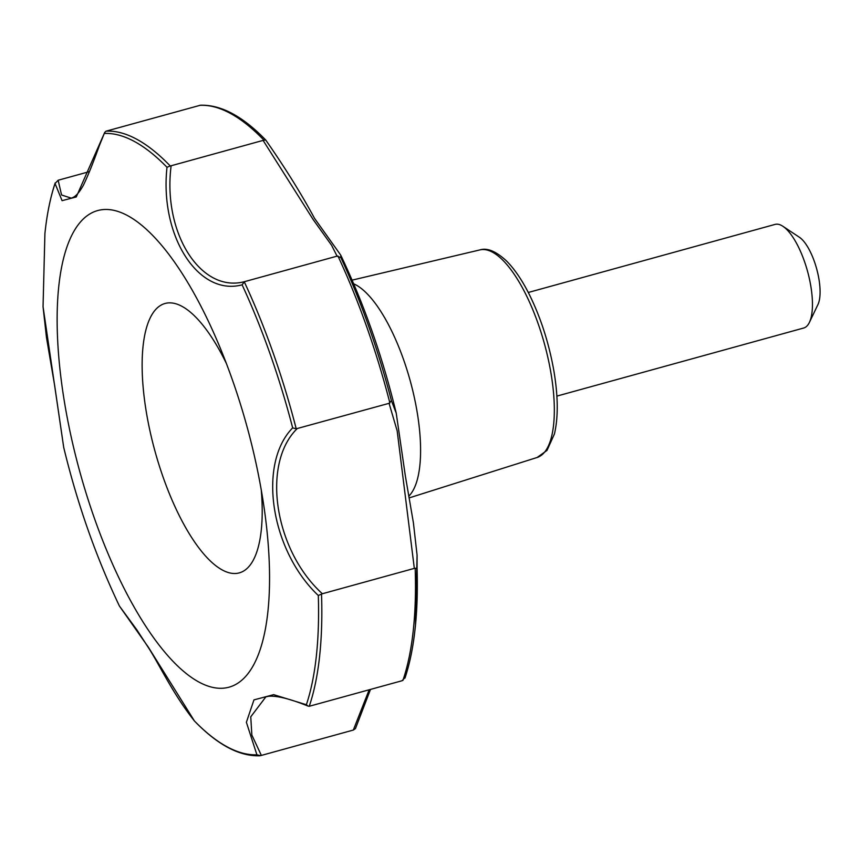 <?xml version="1.0" encoding="UTF-8"?>
<svg xmlns="http://www.w3.org/2000/svg" width="861" height="861" viewBox="0 0 861 861"><rect width="100%" height="100%" fill="white"/><g stroke="black" fill="none" stroke-linecap="round" stroke-linejoin="round"><path stroke-width="1.29" d="M106.032 131.184A322.466 112.931 74.6 0 1 170.23 165.947L171.135 165.764C162.438 233.202 201.054 293.838 245.094 281.504L244.298 281.859A322.466 112.931 74.6 0 1 296.216 428.8L389.064 403.325L391.411 400.645L396.221 413.108C382.585 356.885 364.085 304.224 340.719 255.104L340.859 257.6L337.06 256.137L331.636 245.342L313.167 219.555L263.1 140.397L265.672 139.956C242.565 116.127 220.803 104.558 200.376 105.236L106.032 131.184L104.73 132.379L76.263 196.954L62.078 200.667L55.05 183.522L58.139 180.25L61.583 195.006L71.226 198.127C74.972 197.32 79.029 193.025 83.377 185.255C87.983 175.741 93.311 162.503 99.381 145.552L104.73 132.379M396.221 413.108L405.327 475.799L413.409 522.831L417.079 555.119L417.058 568.26L414.324 568.378L397.158 430.791L389.064 403.325M171.135 165.764L263.1 140.397M245.094 281.504L337.06 256.137M170.23 165.947L167.002 167.292C159.479 235.946 198.353 296.604 242.113 284.83A320.819 112.35 74.6 0 1 292.665 427.885C257.353 463.864 270.698 550.491 318.312 595.5A320.819 112.35 74.6 0 1 306.365 704.718L273.658 694.655L253.963 699.885L246.386 722.282L256.912 754.796A320.819 112.35 74.6 0 1 194.414 720.948L148.393 647.257L119.431 606.058C95.948 556.766 77.372 503.889 63.714 447.429L54.663 385.567L46.472 337.512L43.05 306.699L63.714 447.429M244.298 281.859L242.113 284.83M58.139 180.25L89.512 171.597M297.11 428.692C261.26 463.885 274.347 550.19 322.369 593.746L414.324 568.378M370.488 689.446L355.442 728.61L353.333 730.053L369.154 689.812M322.369 593.746L321.519 594.101A322.466 112.931 74.6 0 1 309.239 706.278L308.141 706.117C290.082 698.82 276.865 695.537 268.471 696.301L265.909 696.807L250.755 716.815L251.853 735.068L261.367 755.42L353.333 730.053M261.367 755.42L259.774 755.764C239.358 756.442 217.596 744.873 194.489 721.044L194.414 720.948M309.239 706.278L402.033 680.739L405.111 677.467A320.809 112.35 -105.4 0 0 415.476 625.151A320.809 112.35 -105.4 0 0 417.058 568.26M63.283 394.715A247.225 86.584 -105.4 0 0 197.094 681.029A247.225 86.584 -105.4 0 0 264.725 512.091A247.225 86.584 -105.4 0 0 217.994 342.689A247.225 86.584 -105.4 0 0 96.001 211.074A247.225 86.584 -105.4 0 0 63.283 394.715M194.586 721.131L194.489 721.044C173.362 694.472 160.307 666.5 149.362 649.108L136.91 629.929L119.431 606.058M308.141 706.117L306.365 704.718M260.463 755.657L256.912 754.796M44.912 233.579C46.925 214.238 50.358 197.341 55.212 182.898L55.05 183.522A320.819 112.35 74.6 0 0 44.912 233.579L43.05 306.688M226.357 363.417A139.74 48.937 -105.4 0 0 161.265 305.02A139.74 48.937 -105.4 0 0 145.606 407.565A139.74 48.937 -105.4 0 0 217.629 567.055A139.74 48.937 -105.4 0 0 261.27 490.006M408.771 496.184A112.866 39.531 -105.4 0 0 411.493 385.599A112.866 39.531 -105.4 0 0 353.688 283.807M556.873 396.103L803.657 328.03A53.748 18.824 -105.4 0 0 809.405 322.401A53.748 18.824 -105.4 0 0 807.51 271.215A53.748 18.824 -105.4 0 0 782.897 226.292A53.748 18.824 -105.4 0 0 775.072 224.409L528.288 292.482M809.405 322.401L817.95 304.525A37.626 13.173 -105.4 0 0 816.626 268.697A37.626 13.173 -105.4 0 0 799.395 237.259L782.897 226.292M296.216 428.8L292.665 427.885M321.519 594.101L318.312 595.5M391.411 400.645A320.809 112.35 -105.4 0 0 340.859 257.6M537.167 457.471L547.004 450.411L554.441 433.912C558.391 417.079 558.143 395.748 553.709 369.896C548.78 342.592 540.654 317.461 529.332 294.527C522.24 280.406 514.738 269.332 506.838 261.292C496.28 251.38 487.304 247.591 479.911 249.905A107.668 37.701 74.6 0 1 551.653 377.419A107.668 37.701 74.6 0 1 537.167 457.471L409.083 497.927M199.687 105.343A322.466 112.931 74.6 0 1 263.886 140.106M415.174 568.26A322.466 112.931 74.6 0 1 402.905 680.438M337.953 256.018A322.466 112.931 74.6 0 1 389.882 402.97M104.515 133.444A320.819 112.35 74.6 0 1 167.002 167.292M404.95 678.113C409.987 663.088 413.495 645.438 415.476 625.151L417.079 555.119M340.719 255.104L314.48 218.274C301.361 193.886 285.109 167.787 265.705 139.988M479.911 249.905L352.117 280.137"/></g></svg>
